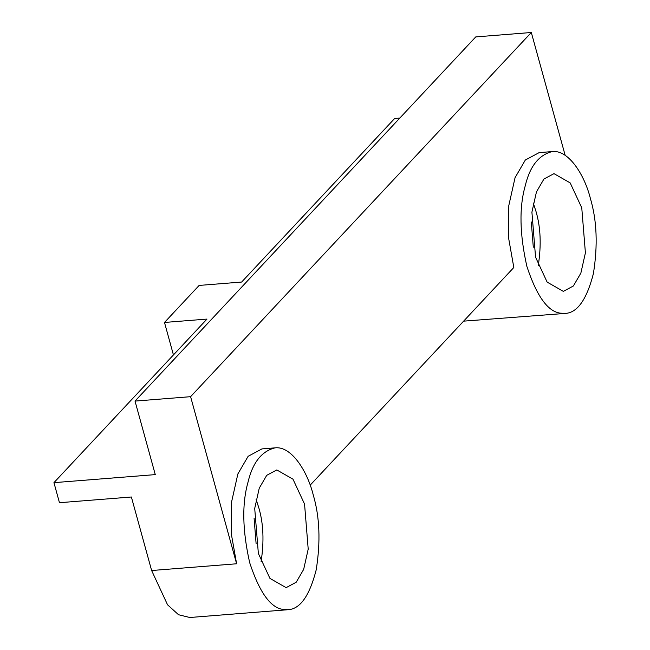 <?xml version="1.0" encoding="UTF-8"?>
<svg xmlns="http://www.w3.org/2000/svg" width="650" height="650" viewBox="0 0 650 650"><rect width="100%" height="100%" fill="white"/><g stroke="black" fill="none" stroke-linecap="round" stroke-linejoin="round"><path stroke-width="0.97" d="M275.031 447.858L261.958 448.898L248.129 456.3L237.859 473.964L231.603 501.841L231.392 534.324L236.616 563.778L190.596 396.679L531.318 32.5L475.751 36.912L135.021 401.091L155.277 474.614L53.942 482.657L59.467 502.71L131.381 496.998L151.629 570.521L167.546 604.784L178.531 614.738L189.816 617.5L287.885 609.716L283.116 609.432C270.571 607.856 259.431 592.288 249.697 562.738C242.426 530.538 241.873 503.661 248.04 482.089C252.671 462.589 261.674 451.173 275.031 447.858C291.387 445.843 307.344 471.169 313.219 494.837C319.711 516.774 320.702 541.799 316.184 569.912C309.489 595.944 300.056 609.212 287.885 609.716M53.942 482.657L206.984 319.085L164.491 322.457L173.436 354.941M304.558 504.099L292.979 479.172L276.786 469.934L266.727 475.321L259.261 488.158L254.711 508.438L258.359 553.475L269.937 578.394L286.13 587.641L296.189 582.254L303.656 569.416L308.206 549.136L304.558 504.099M164.491 322.457L199.136 285.423L241.629 282.051L394.672 118.479L399.823 118.072M190.596 396.679L135.021 401.091M254.093 518.245L256.1 543.514M531.318 32.5L565.159 155.342M552.232 151.58C568.587 149.557 584.545 174.891 590.419 198.559C596.911 220.496 597.903 245.513 593.393 273.626C586.69 299.666 577.257 312.934 565.086 313.43L560.316 313.154C547.779 311.577 536.64 296.01 526.898 266.451C519.626 234.26 519.074 207.374 525.241 185.811C529.88 166.303 538.874 154.895 552.232 151.58L539.159 152.612L525.33 160.022L515.06 177.678L508.804 205.562L508.601 238.046L513.825 267.491L310.172 485.16M565.086 313.43L463.621 321.149M531.294 221.959L533.301 247.236M256.1 499.379L258.798 507.731C263.461 523.502 264.217 541.531 261.056 561.827M533.301 203.093L535.998 211.445C540.662 227.216 541.418 245.253 538.257 265.549M581.758 207.813L570.18 182.894L553.987 173.648L543.928 179.034L536.461 191.88L531.911 212.152L535.559 257.197L547.137 282.116L563.331 291.363L573.389 285.976L580.856 273.13L585.406 252.858L581.758 207.813M236.616 563.778L151.629 570.521"/></g></svg>
